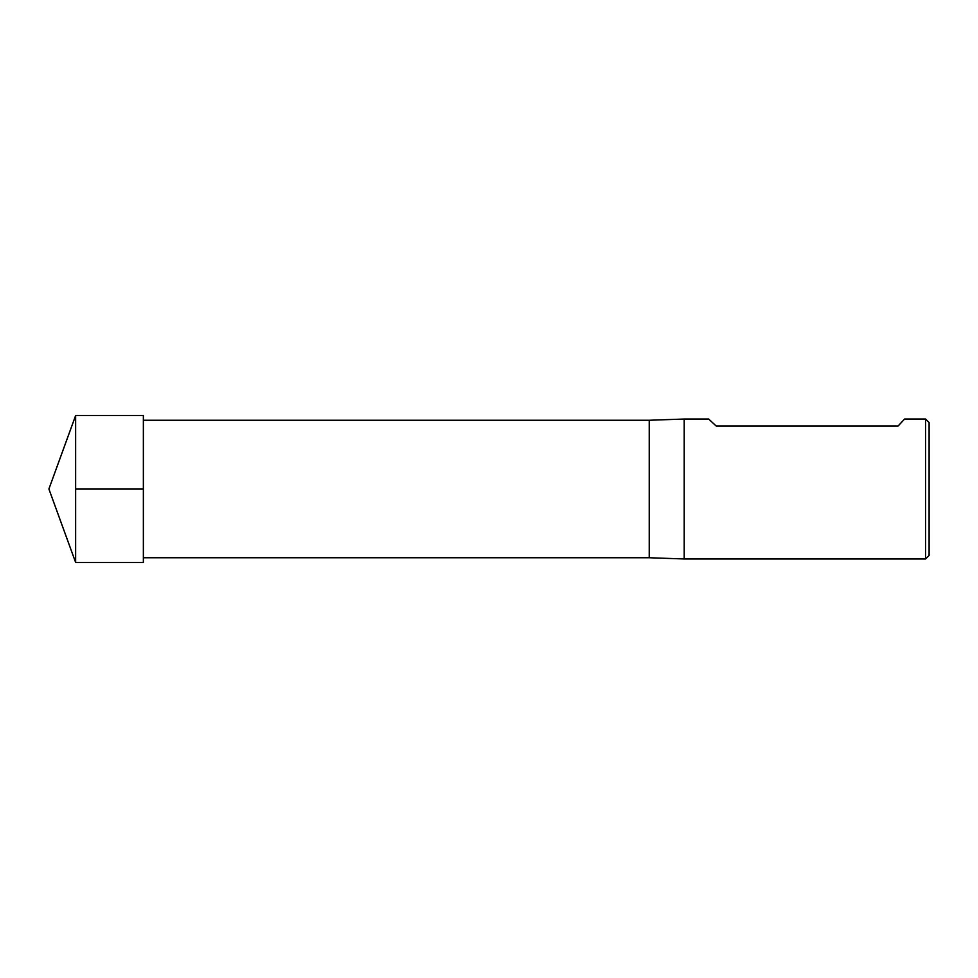 <?xml version="1.0" encoding="UTF-8"?>
<svg xmlns="http://www.w3.org/2000/svg" width="978" height="978" viewBox="0 0 978 978"><rect width="100%" height="100%" fill="white"/><g stroke="black" fill="none" stroke-linecap="round" stroke-linejoin="round"><path stroke-width="1.47" d="M925.604 558.964L925.604 419.036L904.613 419.036L898.085 426.029L716.202 426.029L708.695 419.036L684.209 419.036L684.209 558.964L925.604 558.964L929.1 555.467L929.1 422.533L925.604 419.036M143.363 420.259L649.233 420.259L649.233 557.741L684.209 558.964M75.636 489L75.636 562.472L143.363 562.46L143.363 415.54L75.636 415.528L75.636 489L143.363 489M143.363 557.741L649.233 557.741M649.233 420.259L684.209 419.036M75.636 415.528L48.9 489L75.636 562.472"/></g></svg>
